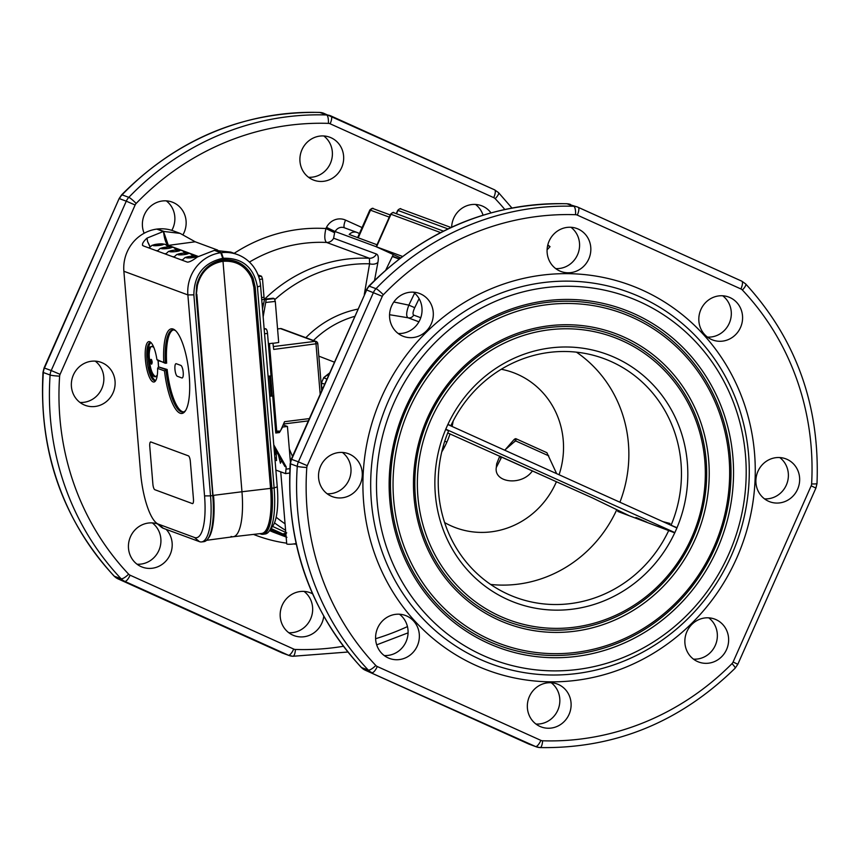 <?xml version="1.0" encoding="UTF-8"?>
<svg xmlns="http://www.w3.org/2000/svg" width="860" height="860" viewBox="0 0 860 860"><rect width="100%" height="100%" fill="white"/><g stroke="black" fill="none" stroke-linecap="round" stroke-linejoin="round"><path stroke-width="1.29" d="M280.747 471.893L286.724 543.864A5.096 0.71 -4.7 0 0 286.95 544.047A5.096 0.71 -4.7 0 0 291.099 544.208A5.096 0.71 -4.7 0 0 296.055 543.488M270.793 392.192A5.096 0.71 175.3 0 1 272.018 392.085M272.136 393.493A5.096 0.71 175.3 0 1 270.911 393.59M377.035 244.767L349.203 234.479A7.632 7.245 -69.7 0 1 357.491 232.641L359.437 233.511M669.188 524.471L677.024 527.728L674.756 532.845L617.738 511.421A127.28 120.819 110.3 0 0 618.168 510.496M668.822 530.287A127.28 120.819 -69.7 0 1 515.731 597.41A127.28 120.819 -69.7 0 1 448.587 430.86L445.663 429.419L447.931 424.302L450.855 425.743L448.952 425.044M677.024 527.728L673.627 526.471M576.458 352.17A127.28 120.819 -69.7 0 1 619.92 502.219M616.728 509.797A127.28 120.819 -69.7 0 1 490.641 584.445M450.855 425.743A127.28 120.819 -69.7 0 1 603.957 358.62A127.28 120.819 -69.7 0 1 671.09 525.17M674.734 532.835A132.375 125.657 -69.7 0 1 507.722 599.571A132.375 125.657 -69.7 0 1 445.684 429.43M444.33 447.35L443.05 446.877M79.969 402.448A22.908 21.747 110.3 0 0 102.361 387.247A22.908 21.747 110.3 0 0 95.234 361.135M83.957 404.813A22.908 21.747 -69.7 0 1 73.1 375.637A22.908 21.747 -69.7 0 1 101.147 362.372A22.908 21.747 -69.7 0 1 113.638 391.397A22.908 21.747 -69.7 0 1 85.301 405.361A22.908 21.747 -69.7 0 1 83.957 404.813M327.144 493.758A22.908 21.747 110.3 0 0 349.536 478.558A22.908 21.747 110.3 0 0 342.409 452.457M331.132 496.134A22.908 21.747 -69.7 0 1 320.275 466.958A22.908 21.747 -69.7 0 1 348.321 453.682A22.908 21.747 -69.7 0 1 360.813 482.707A22.908 21.747 -69.7 0 1 332.465 496.682A22.908 21.747 -69.7 0 1 331.132 496.134M171.828 230.362A22.908 21.747 110.3 0 0 166.26 200.853M144.136 233.253A22.908 21.747 -69.7 0 1 148.522 208.335A22.908 21.747 -69.7 0 1 172.172 202.089A22.908 21.747 -69.7 0 1 183.051 234.608M398.169 333.487A22.908 21.747 110.3 0 0 420.562 318.286A22.908 21.747 110.3 0 0 413.434 292.174M402.158 335.851A22.908 21.747 -69.7 0 1 391.3 306.676A22.908 21.747 -69.7 0 1 419.347 293.411A22.908 21.747 -69.7 0 1 431.838 322.425A22.908 21.747 -69.7 0 1 403.501 336.4A22.908 21.747 -69.7 0 1 402.158 335.851M308.514 177.268A22.908 21.747 110.3 0 0 330.917 162.067A22.908 21.747 110.3 0 0 323.779 135.955M312.502 179.632A22.908 21.747 -69.7 0 1 301.656 150.457A22.908 21.747 -69.7 0 1 329.692 137.191A22.908 21.747 -69.7 0 1 342.194 166.216A22.908 21.747 -69.7 0 1 313.846 180.181A22.908 21.747 -69.7 0 1 312.502 179.632M555.689 268.589A22.908 21.747 110.3 0 0 578.092 253.388A22.908 21.747 110.3 0 0 570.954 227.276M559.677 270.954A22.908 21.747 -69.7 0 1 548.831 241.778A22.908 21.747 -69.7 0 1 576.866 228.513A22.908 21.747 -69.7 0 1 589.358 257.527A22.908 21.747 -69.7 0 1 561.021 271.502A22.908 21.747 -69.7 0 1 559.677 270.954M483.04 215.15A22.908 21.747 110.3 0 0 475.526 204.465M451.65 227.158A22.908 21.747 -69.7 0 1 481.439 205.69A22.908 21.747 -69.7 0 1 490.963 212.828M707.436 337.088A22.908 21.747 110.3 0 0 729.828 321.887A22.908 21.747 110.3 0 0 722.69 295.775M711.413 339.453A22.908 21.747 -69.7 0 1 700.567 310.288A22.908 21.747 -69.7 0 1 728.613 297.012A22.908 21.747 -69.7 0 1 741.105 326.037A22.908 21.747 -69.7 0 1 712.757 340.012A22.908 21.747 -69.7 0 1 711.413 339.453M137.041 564.225A22.908 21.747 110.3 0 0 159.444 549.024A22.908 21.747 110.3 0 0 152.306 522.912M166.109 529.33A22.908 21.747 -69.7 0 1 168.517 557.645A22.908 21.747 -69.7 0 1 142.373 567.138A22.908 21.747 -69.7 0 1 141.029 566.589A22.908 21.747 -69.7 0 1 130.032 537.801A22.908 21.747 -69.7 0 1 157.487 523.89M384.216 655.535A22.908 21.747 110.3 0 0 406.608 640.334A22.908 21.747 110.3 0 0 399.481 614.233M388.204 657.911A22.908 21.747 -69.7 0 1 377.346 628.735A22.908 21.747 -69.7 0 1 405.393 615.459A22.908 21.747 -69.7 0 1 417.885 644.484A22.908 21.747 -69.7 0 1 389.548 658.459A22.908 21.747 -69.7 0 1 388.204 657.911M288.788 632.724A22.908 21.747 110.3 0 0 311.18 617.523A22.908 21.747 110.3 0 0 304.042 591.411M323.758 616.33A22.908 21.747 -69.7 0 1 294.109 635.647A22.908 21.747 -69.7 0 1 292.765 635.088A22.908 21.747 -69.7 0 1 281.919 605.924A22.908 21.747 -69.7 0 1 309.965 592.647A22.908 21.747 -69.7 0 1 312.513 593.787M535.963 724.045A22.908 21.747 110.3 0 0 558.355 708.844A22.908 21.747 110.3 0 0 551.217 682.732M539.94 726.41A22.908 21.747 -69.7 0 1 529.093 697.234A22.908 21.747 -69.7 0 1 557.13 683.969A22.908 21.747 -69.7 0 1 569.632 712.994A22.908 21.747 -69.7 0 1 541.284 726.958A22.908 21.747 -69.7 0 1 539.94 726.41M693.482 659.147A22.908 21.747 110.3 0 0 715.875 643.946A22.908 21.747 110.3 0 0 708.737 617.835M697.46 661.512A22.908 21.747 -69.7 0 1 686.613 632.337A22.908 21.747 -69.7 0 1 714.66 619.071A22.908 21.747 -69.7 0 1 727.151 648.096A22.908 21.747 -69.7 0 1 698.804 662.06A22.908 21.747 -69.7 0 1 697.46 661.512M764.508 498.864A22.908 21.747 110.3 0 0 786.9 483.664A22.908 21.747 110.3 0 0 779.773 457.552M768.496 501.229A22.908 21.747 -69.7 0 1 757.638 472.054A22.908 21.747 -69.7 0 1 785.685 458.788A22.908 21.747 -69.7 0 1 798.177 487.813A22.908 21.747 -69.7 0 1 769.84 501.788A22.908 21.747 -69.7 0 1 768.496 501.229M501.262 369.262A82.732 78.529 -69.7 0 1 513.119 372.552A82.732 78.529 -69.7 0 1 559.075 474.752M556.409 481.74A82.732 78.529 -69.7 0 1 455.843 527.793A82.732 78.529 -69.7 0 1 444.631 522.568M441.76 451.909A82.732 78.529 110.3 0 0 450.017 433.913M452.091 426.452A82.732 78.529 110.3 0 0 453.156 421.088M632.917 315.469A178.192 169.151 -69.7 0 1 658.201 620.082A178.192 169.151 -69.7 0 1 391.106 499.499A178.192 169.151 -69.7 0 1 632.917 315.469M632.702 317.555A176.16 167.216 110.3 0 0 393.654 499.488A176.16 167.216 110.3 0 0 657.685 618.684A176.16 167.216 110.3 0 0 632.702 317.555M634.347 313.835A180.234 171.075 -69.7 0 1 659.91 621.92A180.234 171.075 -69.7 0 1 389.773 499.972A180.234 171.075 -69.7 0 1 634.347 313.835M622.608 338.743A152.736 144.985 -69.7 0 1 644.28 599.828A152.736 144.985 -69.7 0 1 415.348 496.478A152.736 144.985 -69.7 0 1 622.608 338.743M622.382 340.818A150.704 143.05 110.3 0 0 417.885 496.467A150.704 143.05 110.3 0 0 643.764 598.431A150.704 143.05 110.3 0 0 622.382 340.818M624.038 337.098A154.778 146.92 -69.7 0 1 645.989 601.678A154.778 146.92 -69.7 0 1 414.004 496.94A154.778 146.92 -69.7 0 1 624.038 337.098M447.952 424.313A132.375 125.657 -69.7 0 1 614.964 357.577A132.375 125.657 -69.7 0 1 677.003 527.717M482.976 655.417A193.468 183.642 -69.7 0 1 393.923 402.996A193.468 183.642 -69.7 0 1 639.711 301.731A193.468 183.642 -69.7 0 1 728.764 554.152A193.468 183.642 -69.7 0 1 482.976 655.417M264.644 299.129A146.372 138.944 110.3 0 1 369.435 258.269A7.632 7.245 110.3 0 0 376.443 254.033L333.615 238.209L334.604 232.716L325.918 228.534C324.241 235.962 324.467 240.606 326.606 242.455L369.435 258.269L369.585 263.794L364.307 294.399M273.587 532.297L273.587 532.297A150.199 142.566 -69.7 0 1 269.599 530.588L273.587 532.297A1.268 1.268 0 0 0 273.63 532.308A1.268 1.204 -69.7 0 1 273.587 532.297L286.917 537.306M269.879 530.19L273.544 531.523M282.65 535.64L282.628 535.63A150.199 142.566 -69.7 0 0 286.154 537.016L283.058 535.522A1.268 1.236 -61.2 0 0 284.703 534.856L282.833 534.006A1.268 0.817 112.9 0 0 283.058 535.522L270.19 529.738M286.025 535.543L284.703 534.856L286.724 532.813L282.833 534.006L270.943 528.696M420.766 317.716L413.671 315.093C412.542 314.212 412.897 311.739 414.735 307.676L408.833 305.139C406.296 312.062 406.006 316.265 407.973 317.759L418.927 321.801M389.569 314.717L407.973 317.759A5.096 4.837 -69.7 0 0 413.671 315.093M285.767 532.415L272.555 526.417M321.102 383.485L321.253 383.173A21.436 6.729 114.3 0 0 323.715 377.604L330.251 372.423M328.584 375.003A5.096 4.837 110.3 0 0 324.274 378.067L326.811 379.002M324.542 384.13L321.995 383.194A5.096 4.837 110.3 0 0 322.608 388.483M274.91 299.549A141.9 134.697 110.3 0 1 369.585 263.794A7.632 5.085 -169.6 0 0 377.916 262.364C378.755 257.667 378.271 254.882 376.443 254.033M636.959 517.924A7.632 3.429 -66.7 0 1 636.884 517.892L636.884 517.892A7.632 3.429 -66.7 0 1 636.819 517.86L635.862 517.505A7.632 6.826 -63.7 0 0 636.604 517.774M641.958 520.365L642.517 520.322M674.863 532.609L445.76 429.183L447.823 424.528L676.928 527.965L674.863 532.609L658.394 525.836A7.632 6.826 -63.7 0 0 659.147 526.105M664.5 528.696L665.059 528.653M447.748 432.935L592.723 498.048L628.66 515.452M501.681 457.025L496.295 467.464L496.682 463.776L499.757 456.165M496.295 467.464C493.78 482.514 520.365 486.061 531.469 472.151L532.523 470.947M505.315 449.619L513.506 440.202A7.632 2.397 114.3 0 1 516.011 438.75L546.895 452.693L556.657 473.666M514.817 441.427L516.011 438.75L515.495 440.836L504.659 450.188M444.76 441.18L446.877 442.083M444.685 446.684L443.276 446.082M400.545 257.849L376.164 246.723L402.458 256.409M392.472 256.216L399.363 258.763M392.321 256.517L399.051 259M547.669 245.455L550.045 246.669L547.96 245.014M275.619 431.129L280.381 431.096L284.552 421.69L309.267 418.605M270.674 375.906L272.33 395.815M276.748 431.548L269.449 343.613L272.932 343.183L273.716 349.429L317.695 343.57A2.548 2.419 110.3 0 0 315.061 341.366A2.548 0.72 82.9 0 1 316.018 344.15L320.156 394.031M269.449 343.613L268.331 343.194M237.457 254.571A38.184 36.249 110.3 0 0 221.418 252.668L214.645 250.314A12.728 3.59 82.9 0 1 214.645 250.335L230.77 252.098L237.457 254.571A38.184 36.249 110.3 0 1 260.58 285.853L277.253 486.846L274.103 487.932A52.148 14.727 82.9 0 1 269.18 531.168A52.148 14.727 82.9 0 1 265.202 533.995L262.966 534.296A52.17 14.727 82.9 0 1 260.752 534.017L259.806 533.662M277.253 486.846A47.354 13.373 82.9 0 1 272.781 526.094L269.18 531.168M206.583 540.306L233.264 536.726A50.912 14.373 -97.1 0 0 241.961 491.759L222.944 260.644L241.961 491.759L271.868 488.222A52.17 14.727 82.9 0 1 262.966 534.296M274.103 487.932L257.43 286.95C253.883 267.385 242.509 257.817 223.299 258.247L222.869 259.645C209.077 262.784 200.348 271.351 196.671 285.337L196.112 294.593L212.785 495.586L210.539 495.865L193.865 294.873C194.134 274.834 203.755 262.655 222.751 258.312L221.106 252.7L223.396 259.58C237.349 259.258 247.261 265.503 253.13 278.296L255.194 287.229L271.868 488.222L274.103 487.932M198.23 256.43L168.356 245.39A12.728 3.59 82.9 0 1 163.55 231.437L180.138 233.393L195.209 241.789L217.612 250.066M172.645 247.132L168.367 245.541L163.507 231.426L157.09 229.05L163.55 231.437M208.002 538.65A51.17 14.448 -97.1 0 0 213.527 495.349L241.961 491.759A50.912 14.373 82.9 0 1 233.2 536.737A50.912 14.373 82.9 0 1 231.103 536.457M233.232 536.737L261.73 533.447A51.17 14.448 82.9 0 0 270.534 488.233L253.861 287.251L251.84 278.64C246.046 266.245 236.468 260.462 223.095 261.289L223.202 260.623C236.908 259.838 246.712 265.762 252.603 278.404L255.194 287.229M143.47 245.949L187.319 262.106C189.232 262.268 192.586 260.558 197.359 256.989L214.366 250.368L220.783 252.743A38.184 36.249 110.3 0 0 187.878 294.915L204.551 495.908A47.354 13.373 -97.1 0 1 194.457 537.479L158.401 524.149A47.354 13.373 -97.1 0 1 156.219 522.815A47.354 13.373 -97.1 0 1 140.546 472.258L123.872 271.265A38.184 36.249 -69.7 0 1 156.778 229.093L157.412 229.018A38.184 36.249 -69.7 0 1 173.451 230.921L180.138 233.393M223.396 259.58L223.202 260.623L222.869 259.645M268.083 376.261L271.04 375.852L267.514 333.4A4.074 1.15 82.9 0 0 265.976 328.928L265.364 328.703L265.976 328.928A4.074 1.15 82.9 0 1 267.514 333.4L264.558 333.766M269.675 395.503L271.05 395.342L269.449 376.067L271.05 395.342L272.706 395.955L269.739 396.299M275.781 433.01L272.706 395.955L275.781 433.01L279.403 432.558L280.252 431.107M258.043 274.964L261.537 276.254L262.504 279.038L264.02 297.291L261.548 297.549M280.769 430.226L282.639 427.022L287.444 426.463L290.39 461.971M289.669 473.021L285.584 473.613L286.197 466.915L273.77 444.867M262.483 308.858L264.568 299.215L266.149 299.796L264.751 299.14L273.2 298.216L274.318 298.635L275.286 301.419L278.694 342.495L272.953 343.333M261.741 299.807L264.74 299.108M263.644 303.515L262.074 303.881M264.396 299.183L264.02 297.291M265.364 328.703L264.149 328.853M287.444 426.463L283.144 424.872M276.329 458.283L274.834 457.724M279.403 432.558L275.63 431.161M263.149 316.802L266.149 299.796M273.964 447.189L284.875 466.432L286.197 466.915M281.532 460.551L280.435 463.239L278.479 455.144M276.114 450.973L276.533 460.541L275.028 459.992M285.574 473.613L275.866 470.087M193.457 499.112A5.096 1.441 82.9 0 1 192.586 503.616A5.096 1.441 82.9 0 1 192.371 503.584L154.811 489.706A5.096 1.441 82.9 0 1 152.886 484.126L149.769 446.437A5.096 1.441 82.9 0 1 150.64 441.943A5.096 1.441 82.9 0 1 150.855 441.975L188.415 455.854A5.096 1.441 82.9 0 1 190.339 461.433L193.457 499.112L190.339 461.433A5.096 1.441 -97.1 0 0 188.415 455.854L150.855 441.975A5.096 1.441 -97.1 0 0 150.64 441.943A5.096 1.441 -97.1 0 0 149.769 446.437L152.886 484.126A5.096 1.441 -97.1 0 0 154.811 489.706L192.371 503.584A5.096 1.441 -97.1 0 0 192.586 503.616A5.096 1.441 -97.1 0 0 193.457 499.112M176.3 363.726L180.804 365.382A6.364 1.795 82.9 0 1 183.169 371.907A6.364 1.795 82.9 0 1 182.116 377.981A6.364 1.795 82.9 0 1 181.847 377.948L177.343 376.282A6.364 1.795 82.9 0 1 174.988 369.768A6.364 1.795 82.9 0 1 176.031 363.683A6.364 1.795 82.9 0 1 176.3 363.726A6.364 1.795 -97.1 0 0 176.031 363.683A6.364 1.795 -97.1 0 0 174.988 369.768A6.364 1.795 -97.1 0 0 177.343 376.282L181.847 377.948A6.364 1.795 -97.1 0 0 182.116 377.981A6.364 1.795 -97.1 0 0 183.169 371.907A6.364 1.795 -97.1 0 0 180.804 365.382L176.3 363.726M163.507 231.426L147.06 238.091L147.533 241.445L147.06 238.091M150.091 246.594L147.533 241.445M197.445 256.291L190.931 253.883M189.178 253.238L182.664 250.83M180.912 250.185L174.397 247.777M156.219 522.815L160.96 526.847A52.148 14.727 -97.1 0 0 163.357 528.319L199.423 541.639A52.148 14.727 -97.1 0 0 201.562 541.929A52.148 14.727 -97.1 0 0 210.539 495.865L204.551 495.908M196.112 294.593L196.897 285.348C200.584 271.513 209.184 263.289 222.686 260.677L222.579 261.354C209.41 263.848 201.014 271.868 197.413 285.423L196.327 294.496L212.785 495.586A52.17 14.727 -97.1 0 1 207.034 539.854C209.711 536.833 211.571 531.587 212.613 524.106A51.654 14.588 -97.1 0 0 213 495.478L196.854 294.356M155.681 376.669A15.276 4.311 -97.1 0 0 155.735 376.669C151.725 374.519 149.543 367.08 149.189 354.363C149.436 349.407 150.36 346.741 151.951 346.354L153.832 347.429A15.276 4.311 -97.1 0 0 152.585 346.44A15.276 4.311 -97.1 0 0 151.951 346.354A15.276 4.311 -97.1 0 0 151.898 346.354M155.735 376.669A15.276 4.311 -97.1 0 0 157.294 375.164L155.735 376.659C156.552 376.497 149.382 380.313 148.081 355.309C150.403 341.958 150.091 349.332 150.995 346.623L151.951 346.354M158.509 366.865A15.276 4.311 -97.1 0 0 158.068 360.619L158.509 366.865M165.829 253.7L164.325 253.657M157.573 250.647L156.058 250.604M182.363 259.806L180.847 259.763M174.096 256.753L172.58 256.71M143.47 245.906L142.491 245.347M143.201 245.809C141.577 244.649 142.771 242.144 146.791 238.306M201.562 541.929L203.809 541.671A52.17 14.727 -97.1 0 0 207.034 539.854M173.408 329.907A41.366 11.674 -97.1 0 0 166.647 363.2L157.896 360.555L156.907 359.577L165.4 363.329A41.387 11.685 82.9 0 1 172.785 329.907A41.387 11.685 82.9 0 1 175.752 330.831M156.907 359.577A20.361 5.751 -97.1 0 0 150.683 342.291A20.361 5.751 -97.1 0 0 145.705 362.522A20.361 5.751 -97.1 0 0 155.499 380.915A20.361 5.751 -97.1 0 0 157.638 368.37L158.423 366.876L165.926 369.649L164.496 370.907A42.634 12.04 -97.1 0 0 185.212 411.134A42.634 12.04 -97.1 0 0 188.598 369.649A42.634 12.04 -97.1 0 0 175.128 330.262A42.634 12.04 -97.1 0 0 163.776 362.114M155.95 380.142A19.114 5.396 82.9 0 1 154.994 380.625A19.114 5.396 82.9 0 1 147.243 362.329A19.114 5.396 82.9 0 1 150.263 342.688A19.114 5.396 82.9 0 1 151.317 342.925M185.674 410.424A41.387 11.685 82.9 0 1 183.019 412.048A41.387 11.685 82.9 0 1 165.926 369.649L167.162 369.477A41.366 11.674 -97.1 0 0 183.631 411.908M164.496 370.907L157.638 368.37M150.898 342.753A19.092 5.386 -97.1 0 0 148.049 357.212M149.285 367.102A19.092 5.386 -97.1 0 0 155.596 380.41M158.423 366.876L167.162 369.477M157.326 244.122A5.343 0.763 -5.7 0 0 152.886 245.337A5.343 0.763 -5.7 0 0 159.068 245.476A5.343 0.763 -5.7 0 0 163.518 244.272A5.343 0.763 -5.7 0 0 157.326 244.122M186.212 254.259A5.343 0.763 -5.7 0 0 188.319 253.431A5.343 0.763 -5.7 0 0 185.319 253.033A5.343 0.763 -5.7 0 0 179.772 253.657A5.343 0.763 -5.7 0 0 177.676 254.495A5.343 0.763 -5.7 0 0 180.665 254.882A5.343 0.763 -5.7 0 0 186.212 254.259M165.604 254.13L168.581 251.4L174.472 250.142A5.343 0.763 -5.7 0 0 169.409 251.442A5.343 0.763 -5.7 0 0 174.978 251.657A5.343 0.763 -5.7 0 0 180.052 250.378A5.343 0.763 -5.7 0 0 174.483 250.163L180.879 250.174L183.008 251.034L184.803 253.033M168.646 248.346A5.343 0.763 -5.7 0 0 171.785 247.325A5.343 0.763 -5.7 0 0 164.281 247.368A5.343 0.763 -5.7 0 0 161.143 248.389A5.343 0.763 -5.7 0 0 168.646 248.346M195.252 257.129A5.343 0.763 -5.7 0 0 196.575 256.484A5.343 0.763 -5.7 0 0 191.845 256.194A5.343 0.763 -5.7 0 0 187.265 256.893A5.343 0.763 -5.7 0 0 185.943 257.548A5.343 0.763 -5.7 0 0 189.415 257.914A5.343 0.763 -5.7 0 0 195.252 257.129M149.189 354.363C147.415 354.417 147.899 356.513 150.64 360.619C151.242 364.78 151.747 365.263 152.166 362.092C151.586 359.05 151.08 358.566 150.64 360.619M271.05 395.342L272.706 395.955M271.04 375.852L267.514 333.4M275.447 449.812A5.096 4.837 110.3 0 0 276.049 454.499M640.216 296.969A198.123 188.06 110.3 0 0 371.369 501.584A198.123 188.06 110.3 0 0 668.327 635.647A198.123 188.06 110.3 0 0 640.216 296.969M307.256 465.668L298.388 461.852A12.728 12.083 110.3 0 0 297.281 466.335A7.632 0.71 4 0 0 306.805 467.464A5.096 4.837 -69.7 0 1 307.256 465.668L382.302 296.313A5.096 4.837 -69.7 0 1 383.334 294.776A264.751 251.303 -69.7 0 1 575.555 214.699A5.096 4.837 -69.7 0 1 577.307 215.107A7.632 2.397 -65.7 0 0 578.189 207.314A7.632 2.397 -65.7 0 0 578.146 207.292A12.728 12.083 110.3 0 0 577.404 206.98L566.794 203.734C490.512 202.648 424.517 230.125 368.811 286.154A7.632 1 43.9 0 1 369.241 286.176A272.383 258.548 -69.7 0 1 567.019 203.777A7.632 2.29 -88.1 0 0 566.794 203.734A7.632 2.29 -88.1 0 0 566.568 203.766M577.307 215.107L740.912 288.96A7.632 2.397 -65.7 0 0 741.804 281.166L577.404 206.98A12.728 12.083 110.3 0 0 573.781 206.282L567.019 203.777A12.728 12.083 -69.7 0 1 570.621 204.486M365.059 670.123A7.632 2.397 -65.7 0 0 365.113 670.144L361.243 667.392C309.621 610.75 285.928 542.821 290.175 463.594L291.25 459.24L366.683 289.992A12.728 12.083 -69.7 0 1 369.241 286.176L376.003 288.67A12.728 12.083 110.3 0 0 373.444 292.497L298.388 461.852L291.626 459.358L366.683 289.992L382.302 296.313M291.25 459.24L291.626 459.358A12.728 12.083 -69.7 0 0 290.519 463.83L297.281 466.335A272.383 258.548 110.3 0 0 368.263 670.058A7.632 2.171 -43.4 0 0 375.809 665.468A264.751 251.303 -69.7 0 1 306.805 467.464M290.175 463.594A7.632 0.71 4 0 0 290.519 463.83A272.383 258.548 -69.7 0 0 361.501 667.553A7.632 2.171 -43.4 0 1 361.243 667.392M528.674 743.986A7.632 2.397 -65.7 0 0 528.717 744.008L365.113 670.144A7.632 2.397 -65.7 0 0 365.156 670.166A12.728 12.083 -69.7 0 1 361.501 667.553L368.263 670.058A12.728 12.083 110.3 0 0 371.918 672.66A7.632 2.397 -65.7 0 0 377.271 666.521A5.096 4.837 -69.7 0 1 375.809 665.468M529.524 744.341A12.728 12.083 -69.7 0 1 528.771 744.029L535.533 746.523A12.728 12.083 110.3 0 0 536.285 746.835L528.717 744.008A7.632 2.397 -65.7 0 0 528.771 744.029L365.156 670.166L535.533 746.523A7.632 2.397 -65.7 0 0 540.875 740.374L377.271 666.521M740.912 288.96A5.096 4.837 -69.7 0 1 742.374 290.013A7.632 2.171 -43.4 0 0 745.674 283.929L741.804 281.166A7.632 2.397 -65.7 0 0 741.75 281.156L578.242 207.335M575.555 214.699A7.632 2.29 -88.1 0 0 573.781 206.282A272.383 258.548 110.3 0 0 376.003 288.67A7.632 1 -136.1 0 1 383.334 294.776M737.826 664.275L815.904 488.082L811.173 485.825L733.096 662.017L737.826 664.275L735.192 668.145C679.873 722.239 614.846 748.716 540.123 747.587L536.274 746.835A12.728 12.083 110.3 0 0 539.886 747.534A7.632 2.29 -88.1 0 0 540.123 747.587A7.632 2.29 -88.1 0 0 542.617 740.783A5.096 4.837 -69.7 0 1 540.875 740.374M735.192 668.145A7.632 1.043 -135.3 0 0 732.021 663.608A264.751 251.303 -69.7 0 1 542.617 740.783M733.096 662.017A5.096 4.837 -69.7 0 1 732.021 663.608M742.374 290.013A264.751 251.303 -69.7 0 1 811.625 483.954A7.632 0.742 3.2 0 0 817 483.546C820.074 405.909 796.295 339.367 745.674 283.929M811.625 483.954A5.096 4.837 -69.7 0 1 811.173 485.825M642.259 290.067A205.325 194.898 110.3 0 0 363.629 502.111A205.325 194.898 110.3 0 0 671.38 641.044A205.325 194.898 110.3 0 0 642.259 290.067M281.5 652.665A7.632 2.397 -65.7 0 0 281.542 652.686A7.632 2.397 -65.7 0 0 281.596 652.708A12.728 12.083 -69.7 0 0 282.338 653.019L289.1 655.513A12.728 12.083 110.3 0 0 292.723 656.223A7.632 2.29 -88.1 0 0 292.948 656.266L289.1 655.513A12.728 12.083 110.3 0 1 288.358 655.212A7.632 2.397 -65.7 0 0 293.701 649.063L130.096 575.2A7.632 2.397 -65.7 0 1 124.743 581.349L288.358 655.212L124.743 581.349A12.728 12.083 110.3 0 1 121.088 578.737L114.326 576.243A272.383 258.548 -69.7 0 1 43.344 372.52L50.106 375.014A7.632 0.71 4 0 0 59.63 376.142A5.096 4.837 -69.7 0 1 60.082 374.347L51.213 370.531A12.728 12.083 110.3 0 0 50.106 375.014A272.383 258.548 110.3 0 0 121.088 578.737A7.632 2.171 -43.4 0 0 128.635 574.158A264.751 251.303 -69.7 0 1 59.63 376.142M60.082 374.347L135.127 204.992L126.269 201.175L51.213 370.531L44.086 367.929L43 372.283A7.632 0.71 4 0 0 43.344 372.52A12.728 12.083 -69.7 0 1 44.451 368.037L119.131 198.563L44.086 367.929M130.096 575.2A5.096 4.837 -69.7 0 1 128.635 574.158M135.127 204.992A5.096 4.837 -69.7 0 1 136.159 203.465A7.632 1 -136.1 0 0 128.828 197.349A12.728 12.083 110.3 0 0 126.269 201.175L119.508 198.681A12.728 12.083 -69.7 0 1 122.066 194.854A7.632 1 -136.1 0 0 121.636 194.833L119.131 198.563M136.159 203.465A264.751 251.303 -69.7 0 1 328.391 123.378A7.632 2.29 -88.1 0 0 326.606 114.96A272.383 258.548 110.3 0 0 128.828 197.349L122.066 194.854A272.383 258.548 -69.7 0 1 319.845 112.466A7.632 2.29 -88.1 0 0 319.619 112.413A7.632 2.29 -88.1 0 0 319.393 112.445M347.838 652.03L292.948 656.266A7.632 2.29 -88.1 0 0 295.442 649.461A5.096 4.837 -69.7 0 1 293.701 649.063M328.391 123.378A5.096 4.837 -69.7 0 1 330.132 123.786A7.632 2.397 -65.7 0 0 331.025 115.993A7.632 2.397 -65.7 0 0 330.971 115.971A12.728 12.083 110.3 0 0 330.219 115.659A12.728 12.083 110.3 0 0 326.606 114.96L319.845 112.466A12.728 12.083 -69.7 0 1 323.457 113.165L319.619 112.413C243.337 111.327 177.343 138.804 121.636 194.833M407.468 626.585A264.751 251.303 -69.7 0 1 375.616 638.722M343.366 646.29A264.751 251.303 -69.7 0 1 295.442 649.461M330.132 123.786L493.737 197.65A7.632 2.397 -65.7 0 0 494.629 189.856A7.632 2.397 -65.7 0 0 494.575 189.834L323.467 113.165M493.737 197.65A5.096 4.837 -69.7 0 1 495.199 198.692A7.632 2.171 -43.4 0 0 498.499 192.608L494.629 189.856L331.025 115.993M495.199 198.692A264.751 251.303 -69.7 0 1 504.766 209.421M117.884 578.801A7.632 2.397 -65.7 0 0 117.938 578.834A7.632 2.397 -65.7 0 0 117.981 578.845A12.728 12.083 -69.7 0 1 114.326 576.243A7.632 2.171 -43.4 0 1 114.068 576.071C62.447 519.44 38.754 451.511 43 372.283M362.071 227.556L345.559 220.106A15.276 14.502 110.3 0 0 326.499 227.373L325.918 228.534A159.1 151.027 110.3 0 0 234.156 253.345M253.474 534.393A159.1 151.027 110.3 0 0 286.66 543.176M293.518 543.971A159.1 151.027 110.3 0 0 296.206 544.197M357.771 309.138A102.48 97.277 110.3 0 0 305.859 337.69M276.167 517.215A141.9 134.697 110.3 0 0 285.058 523.815M283.424 424.227A98.008 93.031 110.3 0 0 283.51 425.012M289.304 448.845A98.008 93.031 110.3 0 0 292.54 456.348M273.663 532.318A1.268 1.204 -69.7 0 1 273.63 532.308L282.617 535.63M273.716 531.609A150.199 142.566 -69.7 0 1 270.158 529.781M271.072 528.502L286.014 535.414M414.735 307.676L419.099 298.656M414.627 293.152L408.833 305.139L393.837 301.989M354.556 316.405A98.008 93.031 110.3 0 0 313.47 340.495M333.615 238.209A7.632 7.245 -69.7 0 1 326.606 242.455A146.372 138.944 110.3 0 0 249.432 262.074M274.501 522.858A146.372 138.944 110.3 0 0 285.595 530.298M323.715 377.604L324.274 378.067M321.995 383.194L321.253 383.173M374.541 280.36L377.916 262.364M344.581 227.846A7.632 2.397 114.3 0 1 345.559 220.106M326.499 227.373L335.185 231.555A7.632 7.245 -69.7 0 1 344.269 227.739L357.05 232.458M334.604 232.716L335.185 231.555L376.175 246.702M393.267 254.571L385.882 269.846M646.666 522.106L636.819 517.86M642.237 520.354L639.829 519.16M635.862 517.505L640.7 519.902M658.394 525.836L663.232 528.223M664.78 528.685L662.361 527.492M500.799 456.638L500.638 458.229M548.734 455.843L515.495 440.836M373.713 208.851A2.548 2.419 110.3 0 0 370.477 210.184L389.279 217.128M357.631 237.596L369.854 209.99L370.477 210.184L358.233 237.811M443.427 231.103L394.063 212.861C393.676 211.969 392.525 212.399 390.601 214.14L390.977 214.258A2.548 2.419 -69.7 0 1 394.202 212.925M376.54 246.831L390.977 214.258L440.535 232.565M450.962 227.481L401.039 209.034C400.814 208.195 399.706 208.636 397.707 210.356L397.954 210.431A2.548 2.419 -69.7 0 1 401.19 209.098M396.481 213.753L397.954 210.431L447.942 228.889M280.296 328.617A2.548 0.72 82.9 0 1 280.392 328.584A2.548 0.72 82.9 0 1 280.5 328.595A2.548 2.419 -69.7 0 1 281.585 328.713A2.548 2.548 0 0 0 280.392 328.584L277.565 328.928L280.5 328.595L315.061 341.366L273.351 346.558M283.531 423.98L308.245 420.906L283.52 424.012M253.861 287.251L254.667 287.219L271.341 488.211A51.654 14.588 82.9 0 1 260.451 533.587M157.412 229.018L163.873 231.404M214.957 250.271L221.418 252.668L223.299 258.247M168.356 245.39L195.209 241.789M260.58 285.853L257.43 286.95M253.13 278.296L251.84 278.64M259.483 279.371L262.504 279.038M286.401 469.13L289.863 468.625M265.869 299.549L274.318 298.635M262.289 306.515L263.02 306.407M258.645 276.565L261.537 276.254M265.976 328.928L264.171 329.144M275.286 301.419L266.127 302.419M262.117 304.354L263.504 304.15M163.196 231.469L156.778 229.093M147.608 241.681L149.93 246.755M222.751 258.312L220.783 252.743L214.366 250.368M158.401 524.149L163.357 528.319M194.457 537.479L199.423 541.639M209.152 536.608A51.654 14.588 -97.1 0 0 212.613 524.106M197.413 285.423L196.671 285.337M149.242 247.701L148.243 247.712M123.872 271.265L187.878 294.915L193.865 294.873M168.367 245.541L167.367 245.659M274.447 453.016L276.06 454.875M366.306 289.885L368.811 286.154M815.904 488.082L817 483.546M408.091 632.842L376.702 644.85M511.893 207.97L498.499 192.608M282.338 653.019L117.938 578.834L114.068 576.071M273.63 531.577L270.158 529.792M318.834 356.147L334.293 362.114M646.623 522.085L636.755 517.763M670.649 531.05L659.287 526.083M670.069 523.482L662.877 521.622M515.957 440.116L514.71 441.75M499.563 456.069L557.613 482.277M390.246 214.946L373.562 208.786C373.004 207.83 371.767 208.227 369.854 209.99M376.164 246.723L390.601 214.14M396.234 213.667L397.707 210.356M547.089 249.776L550.045 246.669M321.694 390.558L317.802 343.667A2.548 2.548 0 0 0 316.147 341.485L281.585 328.713M149.07 248.024L152.048 245.293L161.906 243.831L165.378 244.369L168.28 246.927M173.86 257.183L176.838 254.452L183.384 253.13L190.2 253.539L193.07 256.087M157.337 251.077L160.315 248.346L168.603 246.906L173.655 247.422L176.547 249.98M182.126 260.236L185.104 257.505L189.329 256.452L198.155 256.484"/></g></svg>
